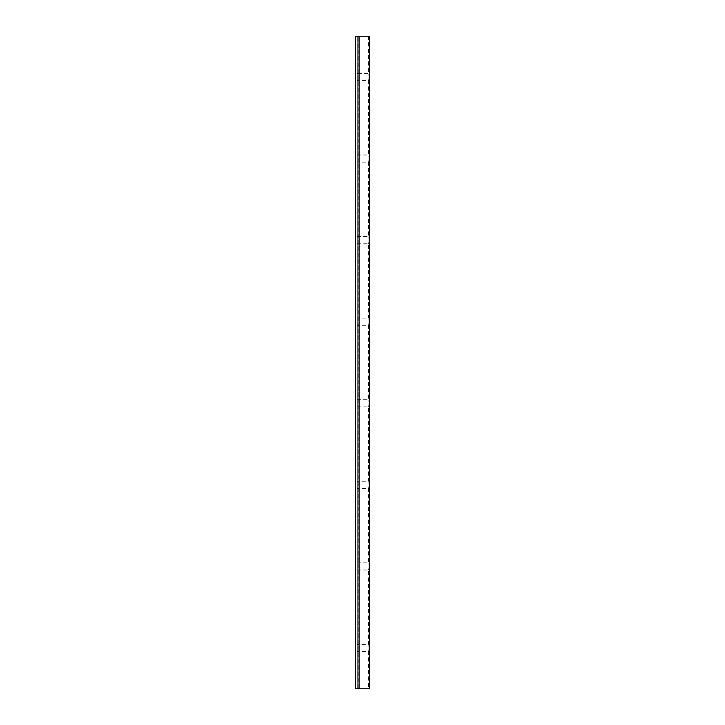 <?xml version="1.0" encoding="UTF-8"?>
<svg xmlns="http://www.w3.org/2000/svg" width="725" height="725" viewBox="0 0 725 725"><rect width="100%" height="100%" fill="white"/><g stroke="black" fill="none" stroke-linecap="round" stroke-linejoin="round"><path stroke-width="0.54" stroke-dasharray="3.62 2.72" d="M369.17 647.969L368.563 651.558C369.215 649.165 369.215 646.772 368.563 644.38L369.17 647.969M369.17 484.844L368.563 488.433C369.215 486.04 369.215 483.647 368.563 481.255L369.17 484.844M369.17 321.719L368.563 325.308C369.215 322.915 369.215 320.522 368.563 318.13L369.17 321.719M369.17 158.594L368.563 162.183C369.215 159.79 369.215 157.398 368.563 155.005L369.17 158.594M369.487 688.75L369.487 36.25L355.513 36.25L357.271 36.25L355.513 36.25L355.513 688.75L357.271 688.75L357.271 36.25L357.271 688.75L355.513 688.75L355.513 36.25L355.513 688.75L358.775 688.75L358.775 36.25L358.775 688.75L369.487 688.75M369.17 240.156L368.563 243.745C369.215 241.352 369.215 238.96 368.563 236.568L369.17 240.156M369.17 403.281L368.563 406.87C369.215 404.478 369.215 402.085 368.563 399.692L369.17 403.281M369.17 566.406L368.563 569.995C369.215 567.603 369.215 565.21 368.563 562.817L369.17 566.406M369.17 77.031L368.563 80.62C369.215 78.227 369.215 75.835 368.563 73.443L369.17 77.031M357.271 651.558L357.271 644.38L357.271 651.558L368.563 651.558L368.563 688.75M357.271 488.433L357.271 481.255L357.271 488.433L368.563 488.433L368.563 562.817L357.271 562.817L357.271 569.995L357.271 562.817M357.271 325.308L357.271 318.13L357.271 325.308L368.563 325.308L368.563 399.692L357.271 399.692L357.271 406.87L357.271 399.692M357.271 162.183L357.271 155.005L357.271 162.183L368.563 162.183L368.563 236.568L357.271 236.568L357.271 243.745L357.271 236.568M357.271 80.62L357.271 73.443L357.271 80.62L368.563 80.62L368.563 155.005L357.271 155.005M368.563 36.25L368.563 73.443L357.271 73.443M357.271 243.745L368.563 243.745L368.563 318.13L357.271 318.13M357.271 406.87L368.563 406.87L368.563 481.255L357.271 481.255M357.271 569.995L368.563 569.995L368.563 644.38L357.271 644.38"/><path stroke-width="1.09" d="M369.487 688.75L369.487 36.25L359.111 36.25L359.111 688.75L369.487 688.75M359.111 36.25L355.513 36.25L355.513 688.75L359.111 688.75"/></g></svg>
